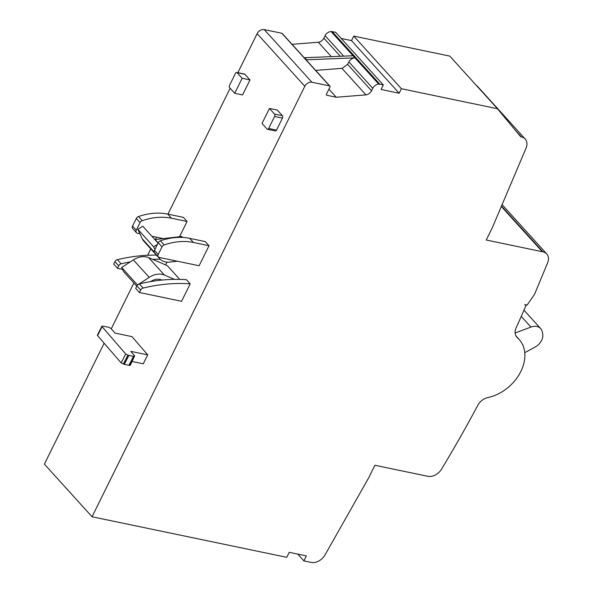 <?xml version="1.0" encoding="UTF-8"?>
<svg xmlns="http://www.w3.org/2000/svg" width="592" height="592" viewBox="0 0 592 592"><rect width="100%" height="100%" fill="white"/><g stroke="black" fill="none" stroke-linecap="round" stroke-linejoin="round"><path stroke-width="0.89" d="M524.756 352.691L535.131 347.053A11.788 8.673 137.8 0 0 542.664 333.747L542.25 331.772A11.788 8.673 137.8 0 0 540.659 328.582A11.788 8.673 137.8 0 0 536.87 326.481A11.788 8.673 137.8 0 0 530.943 327.073L515.121 332.993M182.61 237.436L181.737 236.474L155.111 239.553A11.788 8.673 -42.2 0 1 154.882 239.575M158.064 243.09L142.776 226.211L137.869 229.356L142.309 238.865A17.679 13.017 137.8 0 0 143.915 241.292L159.714 258.741A17.679 13.017 137.8 0 0 165.397 261.893A17.679 13.017 137.8 0 0 169.956 262.064L177.326 261.213M158.493 257.054A17.679 13.017 137.8 0 0 159.714 258.741M534.591 294.209L547.615 262.826A11.588 8.532 137.8 0 0 546.742 253.924A11.588 8.532 137.8 0 0 542.916 251.844L486.232 240.012L492.411 227.498L526.044 148.155A11.788 8.673 137.8 0 0 525.193 139.016A11.788 8.673 137.8 0 0 521.404 136.915L520.76 136.782L497.465 108.743L401.398 88.726L399.171 93.233L381.107 89.473L383.335 84.967L379.886 84.249A5.89 4.336 137.8 0 0 378.754 84.16A5.89 4.336 137.8 0 0 372.76 88.289L371.532 90.776A5.89 4.336 -42.2 0 1 365.967 94.875L336.234 97.236L326.91 95.297A1.177 0.866 -42.2 0 1 326.473 94.098L329.936 87.091A1.177 0.866 137.8 0 0 329.507 85.899L311.91 82.229A5.89 4.336 137.8 0 0 304.806 86.277L92.049 516.764L286.757 557.324L289.229 552.321L306.367 555.888L303.888 560.89L311.118 562.4A11.788 8.673 137.8 0 0 324.964 555.015L368.712 477.781L374.899 465.268L427.853 476.301A11.788 8.673 137.8 0 0 441.499 469.241A1178.65 867.598 137.8 0 0 477.877 405.202A11.788 8.673 -42.2 0 1 487.838 397.558A38.31 28.194 137.8 0 0 520.131 372.864A38.31 28.194 137.8 0 0 519.154 339.468A38.31 28.194 137.8 0 0 517.401 337.743A11.788 8.673 -42.2 0 1 516.86 337.211A11.788 8.673 -42.2 0 1 516.15 327.761A1178.65 867.598 137.8 0 0 526.162 305.198L524.786 304.887A1176.881 866.303 137.8 0 0 524.904 304.614L527.132 305.087L534.591 294.209M501.483 206.09L542.916 251.844M329.885 86.106L282.229 33.478A1.177 0.866 137.8 0 0 281.851 33.263L264.254 29.6A5.89 4.336 137.8 0 0 257.15 33.64L237.858 72.675M230.155 88.26L167.943 214.141M156.54 237.207L155.393 239.523M150.775 248.869L147.615 255.27M133.918 282.976L111.252 328.834M104.148 343.219L44.385 464.128L92.049 516.764M383.335 84.967L335.679 32.331L332.23 31.613A5.89 4.336 137.8 0 0 331.098 31.531A5.89 4.336 137.8 0 0 325.097 35.661L323.868 38.147A5.89 4.336 -42.2 0 1 318.304 42.239L292.056 44.326M497.465 108.743L449.802 56.107L353.735 36.097L351.507 40.604L341.221 38.458M525.193 139.016L477.537 86.388A11.788 8.673 137.8 0 0 476.205 85.27M318.304 42.239L331.342 56.64M136.782 286.143L123.491 271.462L121.619 267.451L133.392 259.903A17.679 13.017 137.8 0 1 148.644 257.616L167.314 265.66L179.739 279.38M139.919 233.744L137.359 233.211A2.945 2.168 -42.2 0 1 136.412 232.686L132.66 228.549A2.945 2.168 137.8 0 1 132.527 226.085L136.301 218.463A2.945 2.168 137.8 0 1 138.454 216.554A61.879 45.547 137.8 0 1 167.721 214.089L183.328 217.345L187.072 221.482L179.539 236.726M136.907 285.906A2.945 2.168 137.8 0 1 139.349 283.916A170.318 125.371 137.8 0 1 186.45 279.698L190.195 283.834L181.566 301.291L139.431 292.515L135.686 288.378L136.907 285.906L140.652 290.043L139.431 292.515M158.367 256.928L154.616 252.791A2.945 2.168 137.8 0 1 154.482 250.335L158.256 242.705A2.945 2.168 137.8 0 1 160.41 240.803A61.879 45.547 137.8 0 1 189.677 238.339L205.283 241.588L209.028 245.732L199.134 265.749L159.315 257.453A2.945 2.168 137.8 0 1 158.367 256.928A2.945 2.168 137.8 0 1 158.234 254.471L162.001 246.849A2.945 2.168 137.8 0 1 164.162 244.94A61.879 45.547 137.8 0 1 193.429 242.476L209.028 245.732M166.988 262.123L165.605 264.927M130.129 364.813L129.515 365.419L124.327 364.346L121.168 362.889L97.569 335.62L97.384 335.109L101.92 326.192L102.105 326.703L102.705 326.081L108.935 327.332L110.933 328.479L115.018 333.081L131.949 336.626L147.756 354.889L143.22 363.806L132.231 361.512M244.918 74.296A1.769 1.058 -78.2 0 0 244.533 74.067L236.667 72.431A1.769 1.058 -78.2 0 0 235.505 73.275L229.57 85.285A1.769 1.058 -78.2 0 0 229.629 87.675L234.713 93.292L242.579 94.935L250.002 79.92L244.918 74.296L237.052 72.661A1.769 1.058 -78.2 0 0 236.667 72.431M267.495 129.3L275.361 130.943A1.769 1.058 -78.2 0 0 276.523 130.099L282.465 118.082A1.769 1.058 -78.2 0 0 282.399 115.692L277.315 110.075L269.449 108.44L262.027 123.454L267.11 129.071A1.769 1.058 -78.2 0 0 267.495 129.3A1.769 1.058 -78.2 0 0 268.657 128.457L274.599 116.446A1.769 1.058 -78.2 0 0 274.533 114.056L269.449 108.44M156.429 255.115A170.318 125.371 137.8 0 0 117.394 259.673A2.945 2.168 137.8 0 0 114.952 261.657L113.731 264.128L117.475 268.265L122.485 269.308M114.952 261.657L118.696 265.801L117.475 268.265M118.696 265.801A2.945 2.168 -42.2 0 1 121.145 263.81A170.318 125.371 -42.2 0 1 130.329 261.864M190.195 283.834A170.318 125.371 137.8 0 0 143.101 288.06A2.945 2.168 137.8 0 0 140.652 290.043M152.669 259.355A170.318 125.371 -42.2 0 1 160.21 259.252M163.274 238.613L151.848 236.23M136.412 232.686A2.945 2.168 -42.2 0 1 136.278 230.221L140.045 222.599A2.945 2.168 -42.2 0 1 142.206 220.698A61.879 45.547 -42.2 0 1 171.473 218.233L187.072 221.482M501.365 206.371L542.435 251.726M353.735 36.097L401.398 88.726M351.507 40.604L399.171 93.233M315.677 70.411L342.235 68.302L347.585 64.328L348.858 61.886C350.301 59.474 352.314 58.127 354.889 57.846L353.032 55.766L304.732 57.705L306.604 59.777L354.904 57.838M341.947 68.346L365.967 94.875M328.915 89.163L336.234 97.236M297.732 554.09L303.888 560.89M525.807 304.806L526.162 305.198M97.569 335.62L102.105 326.703L125.704 353.972L127.879 355.178L134.051 356.502L129.515 365.419L128.96 365.308L133.496 356.391L134.665 355.896L130.839 351.367L147.756 354.889M130.299 365.308L134.665 355.896M128.864 355.429L124.327 364.346M128.812 355.37L124.276 364.28M157.42 244.392L153.668 246.797L154.912 249.469M137.869 229.356L153.668 246.797M174.425 279.365L164.443 275.065A17.679 13.017 137.8 0 0 149.184 277.345L137.485 285.055M150.701 281.585L151.056 281.363A11.788 8.673 -42.2 0 1 161.231 279.838L161.816 280.09M121.619 267.451L137.411 284.893M234.713 93.292L242.135 78.277L250.002 79.92M242.135 78.277L237.052 72.661M306.397 60.169L306.604 59.777M304.525 58.097L304.732 57.705M530.943 327.073L521.263 316.387M155.111 239.553L158.153 242.912M142.309 238.865L154.223 252.029M516.387 336.626L517.401 337.743M257.15 33.64L304.806 86.277M117.394 259.673L121.145 263.81M139.349 283.916L143.101 288.06M132.527 226.085L136.278 230.221M154.482 250.335L158.234 254.471M136.301 218.463L140.045 222.599M158.256 242.705L162.001 246.849M138.454 216.554L142.206 220.698M160.41 240.803L164.162 244.94M167.721 214.089L171.473 218.233M189.677 238.339L193.429 242.476M501.328 206.467L542.272 251.689M514.914 129.752L521.404 136.915M332.23 31.613L379.886 84.249M331.098 31.531L378.754 84.16M325.097 35.661L343.649 56.144M348.858 61.894L372.76 88.289M323.868 38.147L340.289 56.277M347.585 64.328L371.532 90.776M326.355 94.683L326.91 95.297M281.851 33.263L329.507 85.899M264.254 29.6L311.91 82.229M127.879 355.178L123.351 364.087M125.704 353.972L121.168 362.889M133.392 259.903L149.184 277.345M148.644 257.616L164.443 275.065M268.657 128.457L276.523 130.099M274.599 116.446L282.465 118.082M274.533 114.056L282.399 115.692M502.105 204.632L546.742 253.924M515.958 335.938L519.154 339.468M134.051 356.502L129.515 365.419M540.659 328.582L523.994 310.178"/></g></svg>
